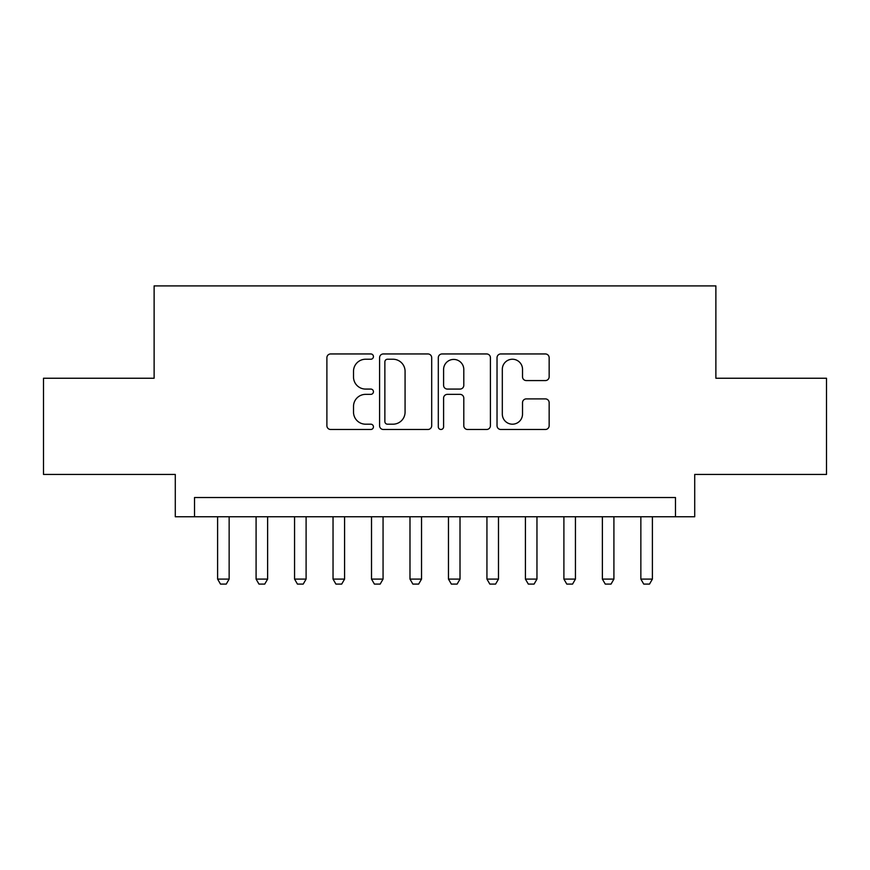 <?xml version="1.0" encoding="UTF-8"?>
<svg xmlns="http://www.w3.org/2000/svg" width="870" height="870" viewBox="0 0 870 870"><rect width="100%" height="100%" fill="white"/><g stroke="black" fill="none" stroke-linecap="round" stroke-linejoin="round"><path stroke-width="1.3" d="M373.437 356.591A2.643 2.643 0 0 0 370.794 353.949L330.665 353.949A3.774 3.774 0 0 0 326.892 357.722L326.892 425.702A3.774 3.774 0 0 0 330.665 429.486L370.794 429.486A2.643 2.643 0 0 0 373.437 426.833A2.643 2.643 0 0 0 370.794 424.19L365.607 424.19A12.082 12.082 0 0 1 353.514 412.108L353.514 406.442A12.082 12.082 0 0 1 365.607 394.36L370.794 394.36A2.643 2.643 0 0 0 373.437 391.717A2.643 2.643 0 0 0 370.794 389.075L365.607 389.075A12.082 12.082 0 0 1 353.514 376.982L353.514 371.316A12.082 12.082 0 0 1 365.607 359.234L370.794 359.234A2.643 2.643 0 0 0 373.437 356.591M545.37 380.571A3.774 3.774 0 0 0 549.155 376.797L549.155 357.722A3.774 3.774 0 0 0 545.37 353.949L500.805 353.949A3.774 3.774 0 0 0 497.031 357.722L497.031 425.702A3.774 3.774 0 0 0 500.805 429.486L545.37 429.486A3.774 3.774 0 0 0 549.155 425.702L549.155 402.669A3.774 3.774 0 0 0 545.37 398.895L526.306 398.895A3.774 3.774 0 0 0 522.522 402.669L522.522 414.087A10.103 10.103 0 0 1 512.419 424.19A10.103 10.103 0 0 1 502.316 414.087L502.316 369.337A10.103 10.103 0 0 1 512.419 359.234A10.103 10.103 0 0 1 522.522 369.337L522.522 376.797A3.774 3.774 0 0 0 526.306 380.571L545.37 380.571M675.479 516.758L694.717 516.758L694.717 474.444L826.5 474.444L826.5 378.243L715.879 378.243L715.879 285.904L154.12 285.904L154.12 378.243L43.5 378.243L43.5 474.444L175.283 474.444L175.283 516.758L675.479 516.758L675.479 497.52L194.521 497.52L194.521 516.758M431.694 357.722A3.774 3.774 0 0 0 427.92 353.949L383.355 353.949A3.774 3.774 0 0 0 379.581 357.722L379.581 425.702A3.774 3.774 0 0 0 383.355 429.486L427.92 429.486A3.774 3.774 0 0 0 431.694 425.702L431.694 357.722M442.08 353.949L486.645 353.949A3.774 3.774 0 0 1 490.419 357.722L490.419 425.702A3.774 3.774 0 0 1 486.645 429.486L467.571 429.486A3.774 3.774 0 0 1 463.797 425.702L463.797 398.134A3.774 3.774 0 0 0 460.023 394.36L447.365 394.36A3.774 3.774 0 0 0 443.591 398.134L443.591 426.833A2.643 2.643 0 0 1 440.949 429.486A2.643 2.643 0 0 1 438.306 426.833L438.306 357.722A3.774 3.774 0 0 1 442.08 353.949M387.509 359.234A2.643 2.643 0 0 0 384.866 361.876L384.866 421.548A2.643 2.643 0 0 0 387.509 424.19L392.979 424.19A12.082 12.082 0 0 0 405.072 412.108L405.072 371.316A12.082 12.082 0 0 0 392.979 359.234L387.509 359.234M463.797 369.522A10.103 10.103 0 0 0 453.694 359.419A10.103 10.103 0 0 0 443.591 369.522L443.591 385.29A3.774 3.774 0 0 0 447.365 389.075L460.023 389.075A3.774 3.774 0 0 0 463.797 385.29L463.797 369.522M217.609 516.758L217.609 579.094L229.147 579.094L229.147 516.758M229.147 579.094L226.265 584.096L220.491 584.096L217.609 579.094M256.084 516.758L256.084 579.094L267.623 579.094L267.623 516.758M267.623 579.094L264.741 584.096L258.966 584.096L256.084 579.094M294.56 516.758L294.56 579.094L306.099 579.094L306.099 516.758M306.099 579.094L303.217 584.096L297.442 584.096L294.56 579.094M333.036 516.758L333.036 579.094L344.585 579.094L344.585 516.758M344.585 579.094L341.692 584.096L335.918 584.096L333.036 579.094M371.512 516.758L371.512 579.094L383.061 579.094L383.061 516.758M383.061 579.094L380.168 584.096L374.404 584.096L371.512 579.094M409.987 516.758L409.987 579.094L421.537 579.094L421.537 516.758M421.537 579.094L418.644 584.096L412.88 584.096L409.987 579.094M448.463 516.758L448.463 579.094L460.012 579.094L460.012 516.758M460.012 579.094L457.12 584.096L451.356 584.096L448.463 579.094M486.939 516.758L486.939 579.094L498.488 579.094L498.488 516.758M498.488 579.094L495.596 584.096L489.832 584.096L486.939 579.094M525.415 516.758L525.415 579.094L536.964 579.094L536.964 516.758M536.964 579.094L534.082 584.096L528.308 584.096L525.415 579.094M563.901 516.758L563.901 579.094L575.44 579.094L575.44 516.758M575.44 579.094L572.558 584.096L566.783 584.096L563.901 579.094M602.377 516.758L602.377 579.094L613.915 579.094L613.915 516.758M613.915 579.094L611.034 584.096L605.259 584.096L602.377 579.094M640.853 516.758L640.853 579.094L652.391 579.094L652.391 516.758M652.391 579.094L649.509 584.096L643.735 584.096L640.853 579.094"/></g></svg>
